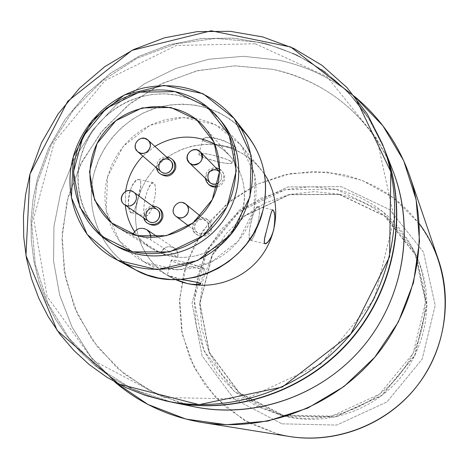 <?xml version="1.0" encoding="UTF-8"?>
<svg xmlns="http://www.w3.org/2000/svg" width="469" height="469" viewBox="0 0 469 469"><rect width="100%" height="100%" fill="white"/><g stroke="black" fill="none" stroke-linecap="round" stroke-linejoin="round"><path stroke-width="0.35" stroke-dasharray="2.35 1.76" d="M339.386 194.506L384.568 216.051L415.921 255.517L426.825 305.307L414.69 355.367L381.819 395.314L335.013 416.871L284.021 415.763L239.231 392.588L209.379 352.395L199.97 303.32L212.457 254.89L244.285 216.25L289.426 194.699L339.386 194.506M256.402 41.993C313.163 53.267 363.047 94.199 384.633 149.658C363.047 94.199 313.163 53.267 256.402 41.993L215.81 38.423L175.336 44.004L136.942 58.349L102.441 80.686L73.451 109.916L51.35 144.628L37.203 183.191L31.74 223.783L35.31 264.452L47.867 303.197L68.925 338.061L97.564 367.198L132.434 388.994L171.812 402.162L132.434 388.994L97.564 367.198L68.925 338.061L47.867 303.197L35.31 264.452L31.74 223.783L37.203 183.191L51.35 144.628L73.451 109.916L102.441 80.686L136.942 58.349L175.336 44.004L215.81 38.423L256.402 41.993M194.16 406.77L157.162 394.488L124.344 374.098L97.329 346.808L77.403 314.124L65.443 277.765L61.926 239.589L66.92 201.477L80.099 165.258L100.788 132.674L127.973 105.261L160.363 84.344L196.429 70.96L234.447 65.83L272.571 69.306C325.943 80.082 372.779 118.768 392.958 170.898M183.391 404.172L148.075 389.88L117.215 368.071L92.258 339.961L74.325 307.025L64.171 270.912L62.16 233.38L68.298 196.2L82.222 161.09L103.256 129.649L130.411 103.315L162.456 83.306L197.936 70.59L235.221 65.818L272.571 69.306C325.14 81.284 363.809 111.757 388.578 160.726M277.988 60.02C306.556 66 332.216 78.259 354.974 96.802C332.216 78.259 306.556 66 277.988 60.02L243.54 56.321L208.969 59.217L175.488 68.538L144.235 83.904L116.271 104.745L92.534 130.335L73.832 159.8L60.818 192.132L53.964 226.246L53.554 260.963L59.674 295.089L72.179 327.391L90.716 356.698L114.7 381.883L90.716 356.698L72.179 327.391L59.674 295.089L53.554 260.963L53.964 226.246L60.818 192.132L73.832 159.8L92.534 130.335L116.271 104.745L144.235 83.904L175.488 68.538L208.969 59.217L243.54 56.321L277.988 60.02M419.245 223.649L393.62 197.93L362.074 180.325L327.028 172.006L291.073 173.436L256.801 184.405L226.627 204.05L202.672 230.941L186.621 263.179L179.65 298.489L182.33 334.368L194.565 368.235L215.599 397.565L243.997 420.113L277.73 434.054L289.713 436.551M282.004 423.835L336.695 425.072L386.931 401.974L422.206 359.102L435.197 305.383L423.454 251.988L389.786 209.713L341.344 186.68L287.831 186.938L239.507 210.036L205.434 251.402L192.038 303.255L202.069 355.824L234.008 398.937L282.004 423.835L336.695 425.072L386.931 401.974L422.206 359.102L435.197 305.383L423.454 251.988L389.786 209.713L341.344 186.68L287.831 186.938L239.507 210.036L205.434 251.402L192.038 303.255L202.069 355.824L234.008 398.937L282.004 423.835M255.306 43.764L326.963 76.635L376.912 138.713L394.206 218.29L374.315 299.128L320.896 364.02L245.328 399.131L163.81 397.513L93.184 360.462L47.099 296.478L33.604 218.706L54.363 142.025L105.056 80.516L176.367 45.458L255.306 43.764M438.492 260.025C421.086 214.585 389.159 186.07 342.716 174.474L313.433 171.396L284.202 174.837L256.426 184.581L231.41 200.122L210.329 220.7L194.178 245.328L183.719 272.858L179.486 301.989L181.72 331.337L190.373 359.483L205.094 385.037L225.226 406.705L249.836 423.349L277.73 434.054M339.439 194.295L384.709 215.881L416.126 255.423L427.054 305.313L414.895 355.467L381.954 395.496L335.059 417.088L283.968 415.98L239.084 392.764L209.186 352.489L199.753 303.32L212.269 254.796L244.156 216.08L289.379 194.488L339.439 194.295C375.481 203.177 401.528 224.616 417.58 258.607C434.546 297.328 427.628 345.36 399.817 378.389C371.97 411.395 325.803 426.344 284.771 416.179L260.823 407.262L239.624 393.215L222.212 374.813L209.42 353.016L201.822 328.945L199.741 303.783L203.241 278.774L212.111 255.107L225.911 233.92L243.968 216.227L265.431 202.872L289.267 194.518L314.341 191.598L339.439 194.295M336.408 189.382C373.072 198.399 399.57 220.196 415.903 254.773C433.163 294.169 426.122 343.062 397.8 376.689C369.449 410.299 322.455 425.518 280.708 415.176L256.344 406.101L234.787 391.808L217.088 373.084L204.085 350.912L196.37 326.418L194.272 300.828L197.842 275.379L206.876 251.308L220.917 229.751L239.29 211.742L261.122 198.147L285.369 189.64L310.877 186.656L336.408 189.382L382.464 211.32L414.426 251.536L425.535 302.3L413.154 353.356L379.614 394.107L331.882 416.097L279.893 414.971L234.242 391.345L203.845 350.372L194.283 300.353L207.034 250.991L239.477 211.595L285.486 189.611L336.408 189.382M383.466 146.75L368.165 117.537L347.869 91.877L323.317 70.573L295.353 54.234L264.932 43.318L233.029 38.089L200.656 38.634L168.811 44.877L138.443 56.573L110.467 73.328L85.698 94.621L64.874 119.806L48.612 148.128L37.414 178.748L33.1 198.973L31.042 219.515L31.276 240.128L33.809 260.559L38.628 280.538L45.698 299.832L54.937 318.175L66.252 335.329L79.513 351.064L94.568 365.163L111.235 377.422L129.309 387.67L148.567 395.736L168.752 401.505M191.475 266.961C178.208 263.619 171.472 261.339 171.267 260.131C173.735 258.917 208.424 268.286 204.449 269.083C202.983 269.341 198.663 268.637 191.475 266.961L177.429 263.074L172.774 261.38L171.062 260.313L172.674 260.096L177.335 260.782L184.129 262.241L198.446 266.21L203.059 267.905L204.619 268.942L202.854 269.112L191.475 266.961M180.952 279.436C173.243 277.396 168.705 275.971 167.351 275.151L176.027 279.63C163.153 274.002 164.795 273.937 180.952 279.436M153.762 202.497C156.4 190.766 156.195 184.17 153.14 182.717C147.155 182.119 139.897 217.071 146.176 216.18C148.825 215.529 151.358 210.968 153.762 202.497L155.221 195.133L155.614 188.602L154.846 184.165L153.064 182.722L150.596 184.598L147.94 189.47L145.63 196.364L144.147 203.886L143.778 210.499L144.599 214.872L146.434 216.156L148.896 214.145L151.51 209.268L153.762 202.497M137.863 198.844C135.875 207.409 133.923 212.094 132.006 212.891C124.719 213.524 129.579 178.109 138.894 179.486C141.749 180.882 141.404 187.336 137.863 198.844L135.013 208.506L133.178 212.199L132.235 212.862L131.273 212.65L130.329 211.56L129.467 209.649L128.354 203.827L128.277 200.24L129.391 192.642L132.088 185.847L135.605 181.204L137.311 179.949L138.801 179.486L139.938 179.826L140.659 180.94L140.823 185.237L137.863 198.844M218.665 162.01C225.835 163.54 230.209 163.91 231.803 163.118C236.142 160.808 201.822 151.065 198.967 153.814C198.92 155.989 205.486 158.721 218.665 162.01L225.36 163.224L230.127 163.517L232.008 162.819L230.601 161.26L226.134 159.138L211.994 154.928L205.188 153.709L200.456 153.451L198.715 154.195L200.275 155.784L204.789 157.895L218.665 162.01M222.881 145.748C209.403 143.666 202.714 141.433 202.819 139.041C206.7 132.281 239.806 146.475 235.59 148.439L208.723 142.793L204.062 141.298L202.508 139.633L204.443 138.138L209.397 137.487L216.303 138.302L223.695 140.618L230.097 143.754L234.371 146.621L235.766 148.263L234.043 148.356L222.881 145.748M257.229 226.269L255.113 233.181L252.832 238.211L250.827 240.368L249.502 239.19L249.127 234.858L249.795 228.21L251.372 220.594L253.541 213.559L255.857 208.535L257.85 206.512L259.134 207.855L259.463 212.252L258.777 218.818L257.229 226.269C254.896 234.887 252.697 239.6 250.628 240.404C245.774 241.664 253.371 206.243 257.909 206.501C260.166 207.785 259.937 214.374 257.229 226.269M267.869 225.653L266.492 230.924M219.897 119.683L211.003 111.1L200.855 104.089L189.699 98.812L177.815 95.383L165.487 93.87L153.005 94.31L140.677 96.673L128.787 100.905L117.619 106.897L107.424 114.506L98.449 123.546L90.904 133.812L84.959 145.062L80.762 157.027C71.44 190.244 85.399 227.483 114.377 244.882M107.6 176.684L106.193 210.329L119.372 240.843L144.733 262.194L177.388 269.98L210.827 262.458L238.252 241.019L254.022 210.012L254.972 175.781L241.043 145.273L215.201 124.525L182.699 117.473L149.928 125.317L123.189 146.416L107.6 176.684C98.672 208.623 112.853 244.49 141.339 260.371C171.636 277.941 214.052 269.951 237.666 241.723C261.485 213.676 262.171 170.517 239.729 143.631L231.493 135.189L222.007 128.219L211.507 122.896L200.263 119.337L188.556 117.625L176.672 117.795L164.9 119.83L153.527 123.669L142.834 129.227L133.073 136.362L124.478 144.892L117.256 154.618L111.587 165.299L107.6 176.684M125.827 263.842C97.722 243.903 84.995 206.008 94.375 172.199L98.713 159.695L104.822 147.911L112.566 137.106L121.776 127.521L132.246 119.361L143.749 112.806L156.036 108.011L168.84 105.079L181.878 104.083L194.858 105.062L207.491 107.993L219.498 112.824L230.596 119.46L240.527 127.756M135.049 269.628C101.04 251.835 83.834 209.672 94.375 172.199C102.916 140.407 129.544 114.278 161.359 106.551C196.065 99.739 224.874 109.506 247.784 135.863M138.027 198.962C129.831 228.544 143.098 261.784 169.538 276.522L175.682 279.635C145.525 266.767 129.081 230.883 138.027 198.962L141.691 188.421L146.926 178.537L153.598 169.543L161.547 161.658L170.587 155.075L180.495 149.957L191.03 146.422L201.94 144.575L212.961 144.452L223.819 146.076L234.242 149.4L243.98 154.365L252.779 160.844L260.424 168.688L264.528 174.216L257.381 165.258L248.84 157.666L239.143 151.645L228.555 147.354L217.37 144.898L205.891 144.329L194.424 145.66L183.273 148.843L172.739 153.797L163.095 160.38L154.594 168.418L147.465 177.692L141.89 187.963L138.027 198.962M384.521 149.371L369.566 119.724L349.505 93.612L325.07 71.845L297.135 55.078L266.644 43.769L234.6 38.212L202.028 38.493L169.948 44.555L139.334 56.139L111.112 72.865L86.12 94.199L65.103 119.478L48.694 147.946L37.414 178.748L33.07 199.167L31.024 219.914L31.317 240.72L33.95 261.333L38.915 281.482L46.167 300.91L55.629 319.36L67.196 336.584L80.738 352.348L96.092 366.418L113.076 378.6L131.467 388.707L151.03 396.581L171.513 402.097M124.52 204.66C117.766 200.468 123.247 188.649 130.933 190.813L133.595 192.032M148.579 221.309L146.68 219.304L145.718 216.684L145.853 213.852L147.055 211.249L149.142 209.28L151.786 208.248L154.577 208.312L157.086 209.467M182.851 202.696C175.242 200.55 169.649 211.982 176.133 216.438C169.649 211.982 175.242 200.55 182.851 202.696L185.871 204.173M203.405 219.568L206.249 220.969C213.389 226.375 204.015 238.188 197.121 232.466L195.315 230.39L194.447 227.752L195.151 223.613L197.994 220.483L200.626 219.492L203.405 219.568C212.258 221.526 208.564 235.825 199.747 233.697C190.906 231.715 194.612 217.464 203.405 219.568M210.634 228.725C207.697 240.427 189.417 236.153 192.548 224.54C195.467 212.885 213.723 217.077 210.634 228.725M189.388 162.931L187.348 159.319L187.242 156.488L188.175 153.773L190.021 151.54L192.519 150.103L195.333 149.658L196.74 149.828L200.38 151.856M209.479 182.242C205.797 174.949 208.089 170.851 216.361 169.948L219.785 171.865C222.752 175.939 222.23 179.65 218.22 183.004C222.277 179.586 222.763 175.834 219.68 171.754L219.785 171.865M219.744 169.022C223.156 171.449 224.434 174.773 223.578 178.988L221.391 183.062L217.575 185.689M205.264 178.191C205.551 171.502 209.039 167.996 215.717 167.662M144.786 138.449L140.53 138.76L138.027 140.26L136.209 142.564L135.342 145.343L135.553 148.198L137.78 151.733L136.051 149.511L135.312 146.779L135.647 143.913L137.012 141.321L139.217 139.387L141.937 138.378L144.786 138.449L148.04 140.131M160.931 171.613L159.308 169.526L158.604 166.952L158.909 164.256L160.187 161.828L162.256 160.011L164.812 159.067L167.492 159.138L170.564 160.732M156.558 167.855C156.494 161.248 159.741 157.572 166.307 156.839M116.418 246.096C82.902 227.031 69.049 182.763 84.379 146.422C99.41 109.951 140.899 87.363 178.548 95.535C195.766 99.375 210.065 108.028 221.438 121.489M136.919 235.626L132.616 235.092L132.727 235.532L161.031 253.231C163.763 246.975 168.137 245.193 174.169 247.89C177.241 250.182 178.378 253.272 177.581 257.147L161.031 253.231C163.458 242.291 180.799 246.36 177.581 257.147L150.549 239.718C148.62 238.703 144.851 237.507 139.24 236.136M160.064 173.7C151.933 166.313 164.22 152.437 172.533 159.618M208.441 184.258C204.466 177.575 206.061 172.44 213.225 168.852C221.128 168.248 224.856 171.906 224.411 179.832C223.303 183.485 220.922 185.835 217.258 186.873M211.496 229.429C208.57 241.095 190.344 236.833 193.468 225.255C196.376 213.635 214.585 217.815 211.496 229.429M147.905 223.473C138.924 216.924 149.84 201.74 158.921 208.136M230.144 156.159C247.204 178.038 248.998 201.764 235.532 227.342C221.843 249.842 193.82 261.808 169.11 255.892L160.281 253.031L152.062 248.805C144.95 244.343 139.094 238.604 134.497 231.586C142.857 244.073 154.395 252.175 169.11 255.892C197.209 262.722 229.06 245.908 240.151 218.167C251.507 190.52 240.005 157.478 214.82 144.006L223.01 149.412L230.144 156.159L203.974 126.718M154.87 146.375L142.846 156.089L154.87 146.375M125.645 191.346L125.352 205.234L125.645 191.346M144.024 228.497C138.484 227.782 134.72 230.127 132.727 235.532C135.688 228.772 140.413 226.844 146.897 229.734M150.866 237.355L150.549 239.718L150.866 237.355M143.801 218.003C143.051 211.402 145.923 207.404 152.425 206.008M417.58 258.607L415.903 254.773M284.771 416.179L280.708 415.176M171.267 260.131L167.351 275.151M204.449 269.083L200.726 283.493M153.14 182.717L138.894 179.486M146.176 216.18L132.006 212.891M231.803 163.118L235.59 148.439M198.967 153.814L202.819 139.041M250.628 240.404L264.821 243.698M257.909 206.501L272.636 209.842M141.339 260.371L169.538 276.522M239.729 143.631L260.424 168.688M206.249 220.969L200.486 216.221M197.121 232.466L188.726 226.052M152.062 248.805L118.616 227.998M174.169 247.89L157.906 237.062M132.809 234.494L132.616 235.092"/><path stroke-width="0.7" d="M384.633 149.658L384.744 149.945C408.71 211.009 396.258 285.943 352.213 338.272C308.098 390.536 236.358 415.505 172.117 402.226L171.812 402.162C236.13 415.575 308.027 390.624 352.213 338.272C396.328 285.856 408.745 210.769 384.633 149.658M384.744 149.945L392.958 170.898C415.428 228.163 403.815 298.22 362.684 347.095C321.482 395.912 254.403 419.216 194.16 406.77L172.117 402.226M388.578 160.726C416.39 219.603 406.412 295.218 362.684 347.095C318.961 398.978 246.131 421.613 183.391 404.172M354.974 96.802L382.897 125.792L403.68 160.674L416.144 199.765L419.521 241.119L413.511 282.596L398.339 322.015L374.76 357.272L344.006 386.479L307.723 408.106L267.863 421.056L226.539 424.732L185.9 419.069L148.005 404.489L114.7 381.883C139.838 403.34 169.033 416.877 202.297 422.499C264.704 432.512 332.48 407.321 374.76 357.272C416.923 307.125 430.278 236.065 409.836 176.256C398.668 144.423 380.377 117.942 354.974 96.802M277.73 434.054C330.88 447.901 391.439 424.943 422.686 378.202C454.045 331.53 452.134 267.195 419.245 223.649M202.297 422.499L289.713 436.551C334.96 443.797 383.525 425.829 413.717 390.108C443.815 354.3 453.294 303.39 438.492 260.025L409.836 176.256M168.752 401.505C233.767 416.044 307.089 391.169 351.926 338.026C396.71 284.835 408.804 208.365 383.466 146.75M187.195 283.493C194.477 284.912 198.944 285.082 200.597 284.003C200.521 282.948 193.973 281.423 180.952 279.436L197.648 282.408L200.568 283.34L200.773 283.809L200.134 284.232L198.704 284.554L190.678 284.202L187.195 283.493L176.027 279.63L187.195 283.493M266.492 230.924C264.035 239.061 263.637 243.358 265.278 243.804C268.092 243.188 270.889 238.604 273.673 230.044C275.45 217.909 275.104 211.173 272.636 209.842C271.504 211.068 269.915 216.338 267.869 225.653M73.252 156.992L71.417 197.572L87.164 234.424L117.678 260.236L157.109 269.663L197.596 260.535L230.848 234.523L249.989 196.921L251.161 155.479L234.312 118.651L203.095 93.718L163.88 85.364L124.367 94.961L92.123 120.474L73.252 156.992C62.119 196.323 80.052 240.556 115.691 259.199C152.062 279.032 202.045 268.93 230.138 235.379C258.442 202.016 259.932 151.041 234.23 118.551C210.218 90.945 180.008 80.756 143.608 87.984C110.227 96.168 82.274 123.623 73.252 156.992M114.377 244.882C146.65 265.008 193.275 256.889 219.052 226.035C245.088 195.403 245.199 148.081 219.897 119.683M240.527 127.756C262.47 150.678 269.927 178.267 262.892 210.517L258.988 222.37L253.483 233.621L246.495 244.044L238.158 253.442L228.643 261.614L218.138 268.403L206.852 273.673L195.022 277.32L182.875 279.284L170.663 279.524L158.622 278.047L146.985 274.893L135.981 270.121L125.827 263.842M234.23 118.551L247.784 135.863C264.211 157.86 269.247 182.746 262.892 210.517C250.593 265.624 181.802 296.947 135.049 269.628L115.691 259.199M175.682 279.635C203.218 291.953 238.498 283.522 258.7 259.451C278.996 235.467 281.336 199.272 264.528 174.216C281.336 199.272 278.996 235.467 258.7 259.451C238.498 283.522 203.218 291.953 175.682 279.635M273.673 230.044L274.863 222.476L274.746 215.74L273.802 211.197L272.589 209.86L271.358 212.058L266.204 231.991L264.639 238.428L264.252 242.602L265.507 243.774L268.133 241.752L271.193 236.915L273.673 230.044M29.963 174.134L25.959 255.587L57.177 330.487L118.669 384.035L199.102 404.671L282.338 387.042L350.748 334.051L389.581 256.766L390.841 171.795L355.097 96.954L290.721 46.994L211.202 30.778L132 50.33L67.7 101.298L29.963 174.134L25.543 194.87L23.45 215.933L23.726 237.062L26.387 257.991L31.411 278.451L38.757 298.178L48.348 316.921L60.079 334.409L73.815 350.419L89.397 364.712L106.633 377.082L125.299 387.353L145.167 395.349L165.962 400.954C231.317 414.467 304.358 389.036 349.288 335.804C394.142 282.508 406.834 206.213 382.452 144.094L367.262 113.99L346.89 87.486L322.074 65.402L293.705 48.395L262.746 36.94L230.209 31.317L197.144 31.64L164.572 37.813L133.489 49.603L104.833 66.598L79.454 88.272L58.109 113.949L41.436 142.857L29.963 174.134M165.962 400.954L171.513 402.097C235.86 415.399 307.734 390.39 351.926 338.026C396.047 285.603 408.528 210.534 384.521 149.371L382.452 144.094M133.595 192.032L133.595 192.038C141.368 197.32 132.024 210.323 124.52 204.66C117.766 200.468 123.247 188.649 130.933 190.813L133.595 192.038C140.108 196.37 134.544 207.896 126.982 205.744L124.52 204.66L148.579 221.309C155.649 226.638 164.408 214.45 157.086 209.467L133.595 192.038C125.792 185.777 116.083 199.272 124.52 204.66M182.851 202.696L185.871 204.173C193.457 209.919 183.455 222.523 176.133 216.438L178.924 217.751L181.843 217.839L184.628 216.819L186.867 214.825L188.227 212.164L188.515 209.215L187.688 206.419L185.871 204.173C178.314 197.467 167.879 210.604 176.133 216.438L188.726 226.052M200.38 151.856C207.245 158.37 195.931 169.76 189.388 162.931L187.348 159.319L187.242 156.488L188.175 153.773L190.021 151.54L192.519 150.103L195.333 149.658L196.74 149.828L200.38 151.856C204.027 159.595 201.512 163.904 192.841 164.777L189.388 162.931L209.479 182.242C212.14 184.481 215.054 184.739 218.22 183.004C206.495 189.863 203.341 167.509 216.361 169.948L219.68 171.754L200.38 151.856C193.65 144.382 181.89 156.236 189.388 162.931M217.575 185.689C210.927 187.213 206.823 184.71 205.264 178.191M215.717 167.662L219.744 169.022M148.04 140.131L148.046 140.137C155.192 146.152 144.61 158.106 137.78 151.733L140.864 153.275L143.684 153.351L146.381 152.372L148.585 150.479L149.974 147.934L150.361 145.103L149.681 142.371L148.046 140.137C140.946 133.143 129.983 145.531 137.78 151.733L160.931 171.613C167.374 177.616 177.3 166.401 170.564 160.732L148.046 140.137L144.786 138.449M167.492 159.138C176.209 161.002 172.522 175.095 163.833 173.061C155.128 171.173 158.827 157.127 167.492 159.138M166.307 156.839C172.645 157.854 175.406 161.606 174.579 168.095C172.545 177.675 157.484 177.446 156.558 167.855M218.407 117.813L221.438 121.489C245.299 150.057 244.496 196.077 219.052 226.035C193.832 256.185 148.614 264.774 116.418 246.096L112.284 243.728C78.44 224.475 64.47 179.768 79.97 143.057C95.166 106.217 137.071 83.382 175.095 91.619C192.483 95.488 206.917 104.224 218.407 117.813C242.496 146.662 241.67 193.152 215.963 223.432C190.473 253.899 144.792 262.587 112.284 243.728M137.159 235.684L111.599 222.904L94.638 200.058L89.503 171.736L97.065 143.479L115.808 120.738L142.107 107.893L170.915 107.483L196.617 119.712L214.081 142.306L219.715 170.863L212.258 199.665L193.158 222.851L166.302 235.708L137.159 235.684L127.545 232.583L118.616 227.998C86.355 208.318 80.305 160.035 105.718 130.517C130.505 100.472 179.117 98.255 203.974 126.718C222.189 147.102 224.715 179.785 209.643 204.337C194.653 228.942 164.05 242.074 137.159 235.684M175.095 91.619L207.239 106.815L229.153 135.019L236.276 170.751L226.973 206.841L203.042 235.895L169.379 251.97L132.897 251.865L100.964 235.807L79.847 207.21L73.504 171.842L82.978 136.608L106.346 108.251L139.135 92.194L175.095 91.619M172.533 159.618C175.359 162.069 176.362 165.182 175.541 168.963C171.918 176.408 166.759 177.986 160.064 173.7M217.258 186.873C213.794 187.582 210.857 186.709 208.441 184.258M158.921 208.136C162.286 210.575 163.534 213.905 162.667 218.12C159.431 225.184 154.512 226.967 147.905 223.473M214.82 144.006C194.752 134.081 174.773 134.873 154.87 146.375C174.773 134.873 194.752 134.081 214.82 144.006M142.846 156.089C133.354 166.079 127.615 177.833 125.645 191.346C127.615 177.833 133.354 166.079 142.846 156.089M125.352 205.234C126.302 214.808 129.35 223.596 134.497 231.586C129.35 223.596 126.302 214.808 125.352 205.234M144.024 228.497L146.897 229.734L149.165 231.926L150.531 234.793L150.866 237.355L149.828 233.011L146.897 229.734C140.753 226.814 136.063 228.397 132.809 234.494M139.24 236.136L136.919 235.626M154.577 208.312C163.312 210.241 159.595 224.434 150.895 222.335C142.177 220.377 145.9 206.231 154.577 208.312M152.425 206.008C159.343 206.553 162.426 210.347 161.664 217.387C159.73 226.515 145.63 226.978 143.801 218.003M200.726 283.493L200.597 284.003M264.821 243.698L265.278 243.804M200.486 216.221L185.871 204.173M157.906 237.062L146.897 229.734"/></g></svg>

